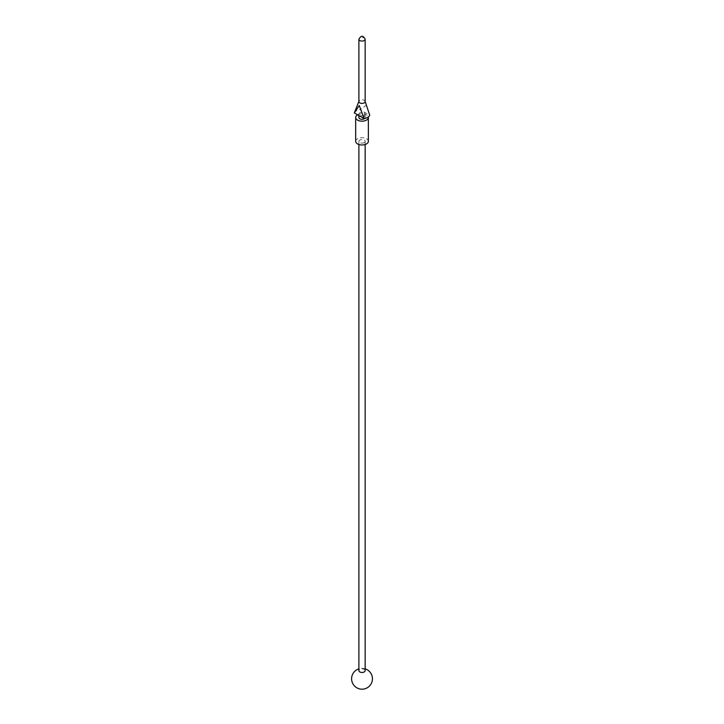 <?xml version="1.0" encoding="UTF-8"?>
<svg xmlns="http://www.w3.org/2000/svg" width="724" height="724" viewBox="0 0 724 724"><rect width="100%" height="100%" fill="white"/><g stroke="black" fill="none" stroke-linecap="round" stroke-linejoin="round"><path stroke-width="0.54" stroke-dasharray="3.62 2.71" d="M366.616 105.061L359.955 109.65L369.747 115.306M365.149 101.586A3.122 1.801 0 0 0 365.068 101.188A3.122 1.801 0 0 0 362.027 99.785A3.122 1.801 0 0 0 358.977 101.188L358.896 101.387M354.298 112.917A8 4.615 180 0 1 359.955 109.65M364.235 115.388A3.122 1.801 180 0 1 360.833 115.777A3.122 1.801 180 0 1 358.896 114.111A3.122 1.801 180 0 1 362.027 112.301A3.122 1.801 180 0 1 365.149 114.111A3.122 1.801 180 0 1 364.235 115.388M357.665 114.854A6.335 3.656 180 0 1 364.091 114.057A6.335 3.656 180 0 1 368.29 116.98M364.679 118.465A3.122 1.801 0 0 0 365.149 117.505A3.122 1.801 0 0 0 362.027 115.704A3.122 1.801 0 0 0 358.896 117.505M355.692 141.325A6.335 3.656 180 0 1 362.027 137.669A6.335 3.656 180 0 1 368.353 141.325M364.235 142.601A3.122 1.801 180 0 1 360.833 142.99A3.122 1.801 180 0 1 358.896 141.325A3.122 1.801 180 0 1 362.027 139.515A3.122 1.801 180 0 1 365.149 141.325A3.122 1.801 180 0 1 364.235 142.601M365.149 670.668A3.122 1.801 0 0 0 362.027 668.867A3.122 1.801 0 0 0 358.896 670.668M365.149 39.268A3.122 1.801 0 0 0 362.027 37.467A3.122 1.801 0 0 0 358.896 39.268M365.149 144.501L365.149 141.325M358.896 144.501L358.896 141.325M365.149 117.505L365.149 114.111M358.896 115.569L358.896 114.111M365.149 668.84A10.417 10.417 0 0 0 358.896 668.84"/><path stroke-width="1.09" d="M364.091 118.573L354.298 112.917L359.258 105.514L364.091 118.573A8 4.615 180 0 0 367.683 117.369A8 4.615 180 0 0 369.747 115.306L365.149 101.387M358.977 101.188A3.122 1.801 0 0 0 358.896 101.586A3.122 1.801 0 0 0 360.833 103.26A3.122 1.801 0 0 0 364.235 102.862A3.122 1.801 0 0 0 365.149 101.586L365.149 39.268C363.149 35.286 361.059 35.286 358.896 39.268A3.122 1.801 0 0 0 359.819 40.544A3.122 1.801 0 0 0 364.235 40.544A3.122 1.801 0 0 0 365.149 39.268M368.29 116.98A6.335 3.656 180 0 1 368.353 117.505A6.335 3.656 180 0 1 366.498 120.093A6.335 3.656 180 0 1 359.602 120.89A6.335 3.656 180 0 1 355.692 117.505A6.335 3.656 180 0 1 357.665 114.854M358.896 115.569L358.896 117.505A3.122 1.801 0 0 0 360.833 119.179A3.122 1.801 0 0 0 364.235 118.781A3.122 1.801 0 0 0 364.679 118.465M368.353 117.505L368.353 141.325A6.335 3.656 180 0 1 366.498 143.904A6.335 3.656 180 0 1 359.602 144.7A6.335 3.656 180 0 1 355.692 141.325L355.692 117.505M358.896 144.501L358.896 670.668A3.122 1.801 0 0 0 359.819 671.944A3.122 1.801 0 0 0 364.235 671.944A3.122 1.801 0 0 0 365.149 670.668L365.149 144.501M358.896 101.387L354.669 111.967M358.896 101.586L358.896 39.268M358.896 668.84A10.417 10.417 0 0 0 356.814 687.8A10.417 10.417 0 0 0 371.557 682.967A10.417 10.417 0 0 0 365.149 668.84"/></g></svg>
